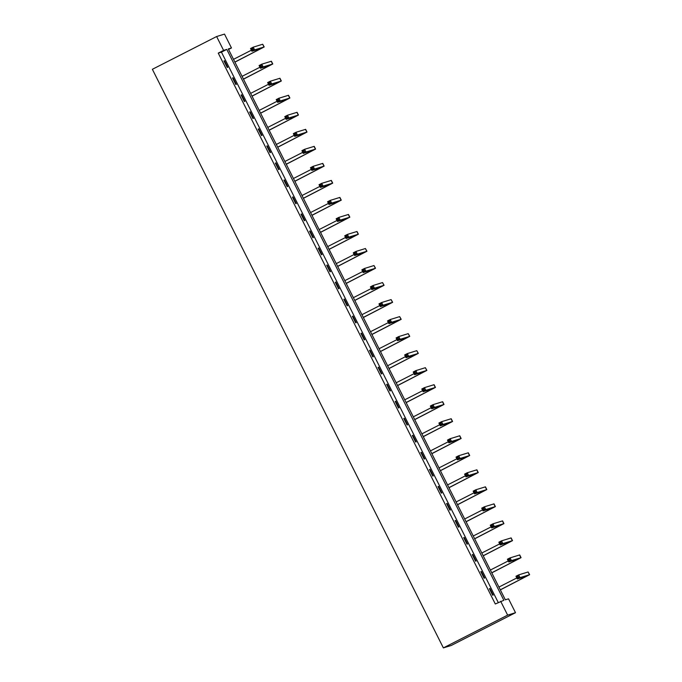 <?xml version="1.0" encoding="UTF-8"?>
<svg xmlns="http://www.w3.org/2000/svg" width="682" height="682" viewBox="0 0 682 682"><rect width="100%" height="100%" fill="white"/><g stroke="black" fill="none" stroke-linecap="round" stroke-linejoin="round"><path stroke-width="1.02" d="M216.629 36.53L224.506 34.1L231.471 47.962L228.282 48.942L505.345 599.819L508.533 598.839L515.507 612.7L451.245 645.47L443.377 647.9L152.367 69.3L216.629 36.53L223.602 50.391L218.249 53.119L495.311 603.996L503.853 600.279L226.791 49.402L223.602 50.391M228.538 49.454L231.471 47.962M498.244 602.504L221.437 52.139L218.249 53.119M223.96 60.937L227.251 67.484L227.788 67.322L224.489 60.775L223.96 60.937M232.519 77.961L235.819 84.508L236.347 84.346L233.056 77.799L232.519 77.961M241.087 94.986L244.378 101.533L244.906 101.371L241.616 94.824L241.087 94.986M249.646 112.01L252.937 118.557L253.474 118.395L250.175 111.848L249.646 112.01M258.205 129.034L261.504 135.582L262.033 135.42L258.742 128.872L258.205 129.034M266.773 146.059L270.063 152.606L270.592 152.444L267.301 145.897L266.773 146.059M275.332 163.083L278.623 169.63L279.16 169.468L275.869 162.921L275.332 163.083M283.9 180.108L287.19 186.655L287.719 186.493L284.428 179.946L283.9 180.108M292.459 197.132L295.749 203.679L296.286 203.517L292.987 196.97L292.459 197.132M301.018 214.157L304.317 220.704L304.845 220.542L301.555 213.986L301.018 214.157M309.585 231.181L312.876 237.728L313.405 237.566L310.114 231.01L309.585 231.181M318.144 248.205L321.435 254.753L321.972 254.582L318.673 248.035L318.144 248.205M326.704 265.23L330.003 271.777L330.531 271.607L327.241 265.059L326.704 265.23M335.271 282.254L338.562 288.801L339.09 288.631L335.8 282.084L335.271 282.254M343.83 299.279L347.121 305.826L347.658 305.655L344.359 299.108L343.83 299.279M352.389 316.295L355.689 322.85L356.217 322.68L352.926 316.133L352.389 316.295M360.957 333.319L364.248 339.866L364.776 339.704L361.486 333.157L360.957 333.319M369.516 350.343L372.807 356.891L373.344 356.729L370.053 350.181L369.516 350.343M378.075 367.368L381.374 373.915L381.903 373.753L378.612 367.206L378.075 367.368M386.643 384.392L389.933 390.939L390.471 390.777L387.171 384.23L386.643 384.392M395.202 401.417L398.493 407.964L399.03 407.802L395.739 401.255L395.202 401.417M403.77 418.441L407.06 424.988L407.589 424.826L404.298 418.279L403.77 418.441M412.329 435.466L415.619 442.013L416.156 441.851L412.857 435.304L412.329 435.466M420.888 452.49L424.187 459.037L424.716 458.875L421.425 452.328L420.888 452.49M429.455 469.514L432.746 476.062L433.275 475.9L429.984 469.352L429.455 469.514M438.014 486.539L441.305 493.086L441.842 492.924L438.543 486.377L438.014 486.539M446.574 503.563L449.873 510.11L450.401 509.948L447.111 503.401L446.574 503.563M455.141 520.588L458.432 527.135L458.96 526.973L455.67 520.426L455.141 520.588M463.7 537.612L466.991 544.159L467.528 543.997L464.229 537.442L463.7 537.612M472.259 554.637L475.559 561.184L476.087 561.013L472.797 554.466L472.259 554.637M480.827 571.661L484.118 578.208L484.646 578.038L481.356 571.49L480.827 571.661M489.386 588.685L492.677 595.233L493.214 595.062L489.923 588.515L489.386 588.685M500.665 601.268L507.638 615.13L443.377 647.9M507.638 615.13L515.507 612.7M221.437 52.139L226.791 49.402M224.003 61.022L224.489 60.775M232.562 78.046L233.056 77.799M241.13 95.071L241.616 94.824M249.689 112.095L250.175 111.848M258.248 129.12L258.742 128.872M266.815 146.144L267.301 145.897M275.375 163.169L275.869 162.921M283.942 180.193L284.428 179.946M292.501 197.217L292.987 196.97M301.06 214.242L301.555 213.986M309.628 231.266L310.114 231.01M318.187 248.291L318.673 248.035M326.746 265.315L327.241 265.059M335.314 282.339L335.8 282.084M343.873 299.355L344.359 299.108M352.432 316.38L352.926 316.133M361 333.404L361.486 333.157M369.559 350.429L370.053 350.181M378.118 367.453L378.612 367.206M386.685 384.478L387.171 384.23M395.245 401.502L395.739 401.255M403.812 418.526L404.298 418.279M412.371 435.551L412.857 435.304M420.93 452.575L421.425 452.328M429.498 469.6L429.984 469.352M438.057 486.624L438.543 486.377M446.616 503.648L447.111 503.401M455.184 520.673L455.67 520.426M463.743 537.697L464.229 537.442M472.302 554.722L472.797 554.466M480.87 571.746L481.356 571.49M489.429 588.771L489.923 588.515M234.872 62.053L261.47 48.32L251.905 51.252L250.541 48.524L253.218 47.16L254.591 49.888L264.198 46.947L234.923 62.139M233.508 59.325L251.385 50.212M252.545 48.473L251.479 49.019L252.025 50.11L253.099 49.564L252.545 48.473L253.218 47.16L262.672 44.236L264.198 46.947M253.099 49.564L254.591 49.888L251.905 51.252L252.025 50.11M251.479 49.019L250.541 48.524M243.44 79.078L270.038 65.344L260.473 68.277L259.1 65.549L261.777 64.185L263.15 66.913L272.766 63.972L243.483 79.163M242.067 76.35L259.944 67.228M261.112 65.498L260.038 66.043L260.584 67.134L261.658 66.589L261.112 65.498L261.777 64.185L271.393 61.235L272.766 63.972M261.658 66.589L263.15 66.913L260.473 68.277L260.584 67.134M260.038 66.043L259.1 65.549M251.999 96.102L278.597 82.36L269.032 85.301L267.659 82.573L270.336 81.209L271.709 83.937L281.325 80.987L252.042 96.188M250.626 93.374L268.512 84.253M269.671 82.522L268.597 83.068L269.151 84.159L270.217 83.613L269.671 82.522L270.336 81.209L279.952 78.26L281.325 80.987M270.217 83.613L271.709 83.937L269.032 85.301L269.151 84.159M268.597 83.068L267.659 82.573M260.567 113.127L287.156 99.384L277.6 102.326L276.227 99.598L278.904 98.234L280.276 100.962L289.884 98.012L260.609 113.212M259.194 110.399L277.071 101.277M278.23 99.546L277.165 100.092L277.71 101.183L278.785 100.638L278.23 99.546L278.904 98.234L288.52 95.284L289.884 98.012M278.785 100.638L280.276 100.962L277.6 102.326L277.71 101.183M277.165 100.092L276.227 99.598M269.126 130.151L295.724 116.409L286.159 119.35L284.786 116.622L287.463 115.249L288.836 117.986L298.452 115.036L269.168 130.236M267.753 127.423L285.63 118.301M286.798 116.571L285.724 117.116L286.269 118.208L287.344 117.662L286.798 116.571L287.463 115.249L297.079 112.308L298.452 115.036M287.344 117.662L288.836 117.986L286.159 119.35L286.269 118.208M285.724 117.116L284.786 116.622M277.685 147.176L304.283 133.433L294.718 136.374L293.345 133.646L296.022 132.274L297.395 135.002L307.011 132.061L277.727 147.261M276.312 144.448L294.198 135.326M295.357 133.595L294.283 134.141L294.837 135.232L295.903 134.686L295.357 133.595L296.022 132.274L305.638 129.333L307.011 132.061M295.903 134.686L297.395 135.002L294.718 136.374L294.837 135.232M294.283 134.141L293.345 133.646M286.252 164.2L312.842 150.458L303.285 153.399L301.913 150.671L304.59 149.298L305.962 152.026L315.578 149.085L286.295 164.285M284.88 161.472L302.757 152.35M303.916 150.611L302.851 151.165L303.396 152.256L304.47 151.702L303.916 150.611L304.59 149.298L314.206 146.357L315.578 149.085M304.47 151.702L305.962 152.026L303.285 153.399L303.396 152.256M302.851 151.165L301.913 150.671M294.812 181.224L321.41 167.482L311.845 170.423L310.472 167.695L313.149 166.323L314.521 169.051L324.138 166.11L294.854 181.31M293.439 178.496L311.316 169.375M312.484 167.636L311.41 168.181L311.955 169.272L313.029 168.727L312.484 167.636L313.149 166.323L322.765 163.382L324.138 166.11M313.029 168.727L314.521 169.051L311.845 170.423L311.955 169.272M311.41 168.181L310.472 167.695M303.371 198.249L329.969 184.507L320.404 187.439L319.031 184.711L321.708 183.347L323.08 186.075L332.697 183.134L303.413 198.334M301.998 195.521L319.884 186.399M321.043 184.66L319.969 185.206L320.523 186.297L321.589 185.751L321.043 184.66L321.708 183.347L331.324 180.406L332.697 183.134M321.589 185.751L323.08 186.075L320.404 187.439L320.523 186.297M319.969 185.206L319.031 184.711M311.938 215.273L338.528 201.531L328.971 204.464L327.599 201.736L330.276 200.372L331.648 203.1L341.264 200.158L311.981 215.359M310.566 212.545L328.443 203.424M329.602 201.684L328.536 202.23L329.082 203.321L330.156 202.776L329.602 201.684L330.276 200.372L339.892 197.43L341.264 200.158M330.156 202.776L331.648 203.1L328.971 204.464L329.082 203.321M328.536 202.23L327.599 201.736M320.497 232.298L347.095 218.555L337.53 221.488L336.158 218.76L338.835 217.396L340.207 220.124L349.823 217.183L320.54 232.383M319.125 229.57L337.01 220.448M338.17 218.709L337.096 219.254L337.65 220.346L338.715 219.8L338.17 218.709L338.835 217.396L348.451 214.455L349.823 217.183M338.715 219.8L340.207 220.124L337.53 221.488L337.65 220.346M337.096 219.254L336.158 218.76M329.056 249.322L355.654 235.58L346.089 238.512L344.717 235.784L347.402 234.42L348.775 237.148L358.382 234.207L329.099 249.407M327.684 246.594L345.569 237.472M346.729 235.733L345.663 236.279L346.209 237.37L347.283 236.825L346.729 235.733L347.402 234.42L357.01 231.479L358.382 234.207M347.283 236.825L348.775 237.148L346.089 238.512L346.209 237.37M345.663 236.279L344.717 235.784M337.624 266.347L364.222 252.604L354.657 255.537L353.285 252.809L355.961 251.445L357.334 254.173L366.95 251.232L337.667 266.432M336.252 263.619L354.128 254.497M355.296 252.758L354.222 253.303L354.768 254.395L355.842 253.849L355.296 252.758L355.961 251.445L365.416 248.521L366.95 251.232M355.842 253.849L357.334 254.173L354.657 255.537L354.768 254.395M354.222 253.303L353.285 252.809M346.183 283.371L372.781 269.629L363.216 272.561L361.844 269.833L364.52 268.469L365.893 271.197L375.509 268.256L346.226 283.456M344.811 280.643L362.696 271.521M363.856 269.782L362.781 270.328L363.336 271.419L364.401 270.873L363.856 269.782L364.52 268.469L373.983 265.545L375.509 268.256M364.401 270.873L365.893 271.197L363.216 272.561L363.336 271.419M362.781 270.328L361.844 269.833M354.751 300.387L381.34 286.653L371.784 289.586L370.411 286.858L373.088 285.494L374.461 288.222L384.068 285.281L354.793 300.472M353.378 297.659L371.255 288.546M372.415 286.807L371.349 287.352L371.895 288.443L372.969 287.898L372.415 286.807L373.088 285.494L382.542 282.57L384.068 285.281M372.969 287.898L374.461 288.222L371.784 289.586L371.895 288.443M371.349 287.352L370.411 286.858M363.31 317.411L389.908 303.678L380.343 306.61L378.97 303.882L381.647 302.518L383.02 305.246L392.636 302.305L363.353 317.497M361.937 314.683L379.814 305.57M380.982 303.831L379.908 304.377L380.454 305.468L381.528 304.922L380.982 303.831L381.647 302.518L391.11 299.594L392.636 302.305M381.528 304.922L383.02 305.246L380.343 306.61L380.454 305.468M379.908 304.377L378.97 303.882M371.869 334.436L398.467 320.702L388.902 323.635L387.529 320.907L390.206 319.543L391.579 322.271L401.195 319.329L371.912 334.521M370.497 331.708L388.382 322.595M389.541 320.855L388.467 321.401L389.021 322.492L390.087 321.947L389.541 320.855L390.206 319.543L399.669 316.618L401.195 319.329M390.087 321.947L391.579 322.271L388.902 323.635L389.021 322.492M388.467 321.401L387.529 320.907M380.437 351.46L407.026 337.726L397.47 340.659L396.097 337.931L398.774 336.567L400.146 339.295L409.763 336.354L380.479 351.545M379.064 348.732L396.941 339.619M398.1 337.88L397.035 338.425L397.58 339.517L398.655 338.971L398.1 337.88L398.774 336.567L408.228 333.643L409.763 336.354M398.655 338.971L400.146 339.295L397.47 340.659L397.58 339.517M397.035 338.425L396.097 337.931M388.996 368.485L415.594 354.751L406.029 357.683L404.656 354.955L407.333 353.591L408.706 356.319L418.322 353.378L389.038 368.57M387.623 365.757L405.5 356.643M406.668 354.904L405.594 355.45L406.14 356.541L407.214 355.995L406.668 354.904L407.333 353.591L416.796 350.667L418.322 353.378M407.214 355.995L408.706 356.319L406.029 357.683L406.14 356.541M405.594 355.45L404.656 354.955M397.555 385.509L424.153 371.775L414.588 374.708L413.215 371.98L415.892 370.616L417.265 373.344L426.881 370.403L397.597 385.594M396.182 382.781L414.068 373.668M415.227 371.929L414.153 372.474L414.707 373.565L415.773 373.02L415.227 371.929L415.892 370.616L425.355 367.692L426.881 370.403M415.773 373.02L417.265 373.344L414.588 374.708L414.707 373.565M414.153 372.474L413.215 371.98M406.122 402.533L432.712 388.8L423.155 391.732L421.783 389.004L424.46 387.64L425.832 390.368L435.448 387.419L406.165 402.619M404.75 399.805L422.627 390.684M423.786 388.953L422.721 389.499L423.266 390.59L424.34 390.044L423.786 388.953L424.46 387.64L434.076 384.691L435.448 387.419M424.34 390.044L425.832 390.368L423.155 391.732L423.266 390.59M422.721 389.499L421.783 389.004M414.682 419.558L441.28 405.816L431.715 408.757L430.342 406.029L433.019 404.665L434.391 407.393L444.008 404.443L414.724 419.643M413.309 416.83L431.186 407.708M432.354 405.978L431.28 406.523L431.834 407.614L432.9 407.069L432.354 405.978L433.019 404.665L442.635 401.715L444.008 404.443M432.9 407.069L434.391 407.393L431.715 408.757L431.834 407.614M431.28 406.523L430.342 406.029M423.241 436.582L449.839 422.84L440.274 425.781L438.901 423.053L441.586 421.689L442.95 424.417L452.567 421.467L423.283 436.668M421.868 433.854L439.754 424.733M440.913 423.002L439.839 423.548L440.393 424.639L441.467 424.093L440.913 423.002L441.586 421.689L451.194 418.739L452.567 421.467M441.467 424.093L442.95 424.417L440.274 425.781L440.393 424.639M439.839 423.548L438.901 423.053M431.808 453.607L458.398 439.864L448.841 442.806L447.469 440.078L450.146 438.705L451.518 441.442L461.134 438.492L431.851 453.692M430.436 450.879L448.313 441.757M449.472 440.026L448.406 440.572L448.952 441.663L450.026 441.118L449.472 440.026L450.146 438.705L459.762 435.764L461.134 438.492M450.026 441.118L451.518 441.442L448.841 442.806L448.952 441.663M448.406 440.572L447.469 440.078M440.367 470.631L466.965 456.889L457.4 459.83L456.028 457.102L458.705 455.729L460.077 458.457L469.693 455.516L440.41 470.716M438.995 467.903L456.88 458.781M458.04 457.051L456.966 457.596L457.52 458.688L458.585 458.142L458.04 457.051L458.705 455.729L468.321 452.788L469.693 455.516M458.585 458.142L460.077 458.457L457.4 459.83L457.52 458.688M456.966 457.596L456.028 457.102M448.927 487.656L475.524 473.913L465.959 476.854L464.595 474.126L467.272 472.754L468.645 475.482L478.252 472.541L448.978 487.741M447.562 484.928L465.439 475.806M466.599 474.067L465.533 474.621L466.079 475.712L467.153 475.158L466.599 474.067L467.272 472.754L476.88 469.813L478.252 472.541M467.153 475.158L468.645 475.482L465.959 476.854L466.079 475.712M465.533 474.621L464.595 474.126M457.494 504.68L484.092 490.938L474.527 493.879L473.155 491.142L475.831 489.778L477.204 492.506L486.82 489.565L457.537 504.765M456.122 501.952L473.999 492.83M475.166 491.091L474.092 491.637L474.638 492.728L475.712 492.182L475.166 491.091L475.831 489.778L485.448 486.837L486.82 489.565M475.712 492.182L477.204 492.506L474.527 493.879L474.638 492.728M474.092 491.637L473.155 491.142M466.053 521.704L492.651 507.962L483.086 510.895L481.714 508.167L484.391 506.803L485.763 509.531L495.379 506.59L466.096 521.79M464.681 518.976L482.566 509.855M483.726 508.116L482.651 508.661L483.206 509.752L484.271 509.207L483.726 508.116L484.391 506.803L494.007 503.862L495.379 506.59M484.271 509.207L485.763 509.531L483.086 510.895L483.206 509.752M482.651 508.661L481.714 508.167M474.621 538.729L501.21 524.987L491.654 527.919L490.281 525.191L492.958 523.827L494.331 526.555L503.938 523.614L474.663 538.814M473.248 536.001L491.125 526.879M492.285 525.14L491.219 525.686L491.765 526.777L492.839 526.231L492.285 525.14L492.958 523.827L502.574 520.886L503.938 523.614M492.839 526.231L494.331 526.555L491.654 527.919L491.765 526.777M491.219 525.686L490.281 525.191M483.18 555.753L509.778 542.011L500.213 544.944L498.84 542.216L501.517 540.852L502.89 543.58L512.506 540.638L483.223 555.839M481.807 553.025L499.684 543.904M500.852 542.164L499.778 542.71L500.324 543.801L501.398 543.256L500.852 542.164L501.517 540.852L511.133 537.91L512.506 540.638M501.398 543.256L502.89 543.58L500.213 544.944L500.324 543.801M499.778 542.71L498.84 542.216M491.739 572.778L518.337 559.035L508.772 561.968L507.399 559.24L510.076 557.876L511.449 560.604L521.065 557.663L491.782 572.863M490.367 570.05L508.252 560.928M509.411 559.189L508.337 559.734L508.891 560.826L509.957 560.28L509.411 559.189L510.076 557.876L519.693 554.935L521.065 557.663M509.957 560.28L511.449 560.604L508.772 561.968L508.891 560.826M508.337 559.734L507.399 559.24M500.307 589.802L526.896 576.06L517.34 578.992L515.967 576.264L518.644 574.9L520.016 577.628L529.633 574.687L500.349 589.887M498.934 587.074L516.811 577.952M517.97 576.213L516.905 576.759L517.45 577.85L518.525 577.304L517.97 576.213L518.644 574.9L528.098 571.976L529.633 574.687M518.525 577.304L520.016 577.628L517.34 578.992L517.45 577.85M516.905 576.759L515.967 576.264M256.611 49.803L257.08 50.732M262.672 44.236L264.045 46.964M265.17 66.827L265.639 67.757M271.231 61.261L272.604 63.989M273.729 83.852L274.198 84.781M279.799 78.285L281.172 81.013M282.297 100.876L282.766 101.806M288.358 95.309L289.731 98.038M290.856 117.892L291.325 118.83M296.926 112.334L298.298 115.062M299.415 134.917L299.884 135.854M305.485 129.358L306.857 132.086M307.983 151.941L308.452 152.879M314.044 146.383L315.416 149.111M316.542 168.965L317.011 169.903M322.612 163.407L323.984 166.135M325.109 185.99L325.578 186.928M331.171 180.432L332.543 183.16M333.668 203.014L334.137 203.952M339.73 197.456L341.102 200.184M342.228 220.039L342.696 220.977M348.297 214.48L349.67 217.208M350.795 237.063L351.264 238.001M356.857 231.505L358.229 234.233M359.354 254.088L359.823 255.017M365.416 248.521L366.788 251.249M367.913 271.112L368.382 272.041M373.983 265.545L375.356 268.273M376.481 288.136L376.95 289.066M382.542 282.57L383.915 285.298M385.04 305.161L385.509 306.09M391.11 299.594L392.474 302.322M393.599 322.185L394.068 323.115M399.669 316.618L401.042 319.347M402.167 339.21L402.636 340.139M408.228 333.643L409.601 336.371M410.726 356.234L411.195 357.163M416.796 350.667L418.168 353.395M419.285 373.259L419.762 374.188M425.355 367.692L426.727 370.42M427.853 390.283L428.322 391.212M433.914 384.716L435.287 387.444M436.412 407.307L436.881 408.237M442.482 401.741L443.854 404.469M444.979 424.332L445.448 425.261M451.041 418.765L452.413 421.493M453.539 441.348L454.007 442.286M459.6 435.789L460.972 438.517M462.098 458.372L462.567 459.31M468.167 452.814L469.54 455.542M470.665 475.397L471.134 476.334M476.727 469.838L478.099 472.566M479.224 492.421L479.693 493.359M485.286 486.863L486.658 489.591M487.783 509.445L488.252 510.383M493.853 503.887L495.226 506.615M496.351 526.47L496.82 527.408M502.412 520.912L503.785 523.64M504.91 543.494L505.379 544.432M510.98 537.936L512.353 540.664M513.469 560.519L513.938 561.457M519.539 554.96L520.912 557.688M522.037 577.543L522.506 578.472M528.098 571.976L529.471 574.704"/></g></svg>
